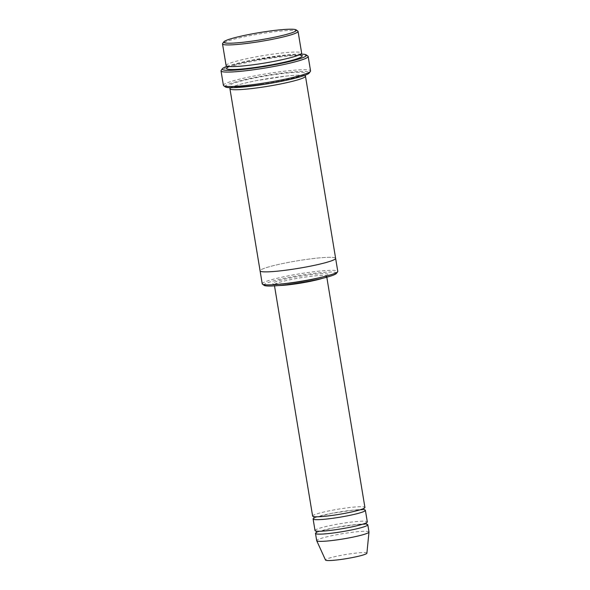 <?xml version="1.0" encoding="UTF-8"?>
<svg xmlns="http://www.w3.org/2000/svg" width="590" height="590" viewBox="0 0 590 590"><rect width="100%" height="100%" fill="white"/><g stroke="black" fill="none" stroke-linecap="round" stroke-linejoin="round"><path stroke-width="0.44" stroke-dasharray="2.95 2.21" d="M315.016 530.535A26.506 2.633 170.6 0 1 345.386 522.888A26.506 2.633 170.6 0 1 367.312 521.877M364.008 509.731A26.506 2.633 -9.4 0 0 338.822 512.046A26.506 2.633 -9.4 0 0 314.227 517.968M264.173 285.383A36.809 3.651 170.6 0 1 306.114 274.424A36.809 3.651 170.6 0 1 336.44 273.413M226.11 65.586A38.284 3.798 170.6 0 1 269.977 54.531A38.284 3.798 170.6 0 1 301.638 53.078M297.803 31.056A38.284 3.798 -9.4 0 0 259.666 33.903A38.284 3.798 -9.4 0 0 222.644 43.498M262.24 283.849A38.284 3.798 170.6 0 1 306.107 272.794A38.284 3.798 170.6 0 1 337.775 271.341M312.626 516.08A26.506 2.633 170.6 0 1 342.997 508.433A26.506 2.633 170.6 0 1 364.915 507.422M366.405 524.186A26.506 2.633 -9.4 0 0 341.212 526.501A26.506 2.633 -9.4 0 0 316.616 532.423M368.986 531.996A26.506 2.633 -9.4 0 0 342.406 533.729A26.506 2.633 -9.4 0 0 316.69 540.654M366.892 553.191A20.982 2.08 -9.4 0 0 345.851 554.512A20.982 2.08 -9.4 0 0 325.51 560.043M225.373 86.922A42.701 4.241 170.6 0 1 274.026 74.215A42.701 4.241 170.6 0 1 309.204 73.049M304.337 75.52A38.284 3.798 -9.4 0 0 267.078 78.713A38.284 3.798 -9.4 0 0 230.779 87.696M300.789 54.096A42.701 4.241 -9.4 0 0 263.656 58.041A42.701 4.241 -9.4 0 0 227.239 66.272M291.748 269.387A38.284 3.798 -9.4 0 0 335.622 258.332A38.284 3.798 -9.4 0 0 297.235 260.839A38.284 3.798 -9.4 0 0 260.087 270.84A38.284 3.798 -9.4 0 0 291.748 269.387M335.622 258.368L335.622 258.332A38.284 3.798 -9.4 0 0 297.235 260.839A38.284 3.798 -9.4 0 0 260.087 270.84L260.094 270.869M223.404 85.336A44.169 4.381 170.6 0 1 274.026 72.585A44.169 4.381 170.6 0 1 310.561 70.911M307.877 56.057A44.169 4.381 -9.4 0 0 263.877 59.347A44.169 4.381 -9.4 0 0 221.162 70.417M304.706 275.53A27.973 2.773 170.6 0 1 321.609 277.322A27.973 2.773 170.6 0 1 274.424 284.262A27.973 2.773 170.6 0 1 304.706 275.53M300.605 55.202A38.284 3.798 -9.4 0 0 263.73 58.476A38.284 3.798 -9.4 0 0 227.769 67.26M278.974 285.523A26.506 2.633 170.6 0 1 274.335 284.815A26.506 2.633 170.6 0 1 304.706 277.16A26.506 2.633 170.6 0 1 326.631 276.157A26.506 2.633 170.6 0 1 322.472 278.325M261.119 84.37A38.284 3.798 -9.4 0 0 302.559 72.415A38.284 3.798 -9.4 0 0 237.991 81.922A38.284 3.798 -9.4 0 0 261.119 84.37M300.45 54.295L298.879 54.988C293.319 57.518 274.896 61.648 257.793 64.118C245.853 65.844 236.915 66.67 230.978 66.582L227.622 66.353M227.652 67.503L229.414 66.537C233.81 64.708 241.738 62.658 253.184 60.386L282.389 55.895C290.922 54.995 296.696 54.745 299.713 55.143L300.797 55.394M326.808 277.212L326.845 275.294L325.296 276.076C319.64 278.428 301.202 282.108 288.392 283.51L273.856 284.063L274.512 285.87M366.191 522.88L366.324 522.681C367.002 522.991 362.503 524.318 352.82 526.678L336.964 529.518C329.021 530.668 322.981 531.236 318.851 531.229L316.402 531.125M316.483 532.63L318.74 531.597L333.925 527.821L356.19 524.51L366.596 524.333M363.794 508.425L363.927 508.226C364.613 508.536 360.106 509.863 350.431 512.223L334.574 515.063C326.624 516.213 320.584 516.781 316.461 516.774L314.013 516.67M314.094 518.175L316.351 517.142L331.536 513.374L353.801 510.055L364.2 509.878M261.149 84.355C249.201 86.081 240.263 86.907 234.326 86.819L230.779 86.398L231 87.74L232.762 86.774C237.165 84.945 245.086 82.895 256.539 80.616L285.744 76.132C294.27 75.232 300.045 74.982 303.061 75.38L304.145 75.631L303.924 74.288L302.228 75.225C296.667 77.755 278.251 81.885 261.149 84.355"/><path stroke-width="0.89" d="M365.394 510.313L367.312 521.877A26.506 2.633 170.6 0 1 336.942 529.532A26.506 2.633 170.6 0 1 315.016 530.535L313.106 518.971A26.506 2.633 -9.4 0 0 335.024 517.968A26.506 2.633 -9.4 0 0 365.394 510.313A26.506 2.633 -9.4 0 0 364.008 509.731M314.227 517.968A26.506 2.633 -9.4 0 0 313.106 518.971M335.622 258.368L337.775 271.341A38.284 3.798 170.6 0 1 337.642 271.747L336.44 273.413A36.809 3.651 170.6 0 1 300.841 282.639A36.809 3.651 170.6 0 1 264.173 285.383L262.491 284.188A38.284 3.798 170.6 0 1 262.24 283.849L260.094 270.869M298.053 31.395L301.638 53.078A38.284 3.798 170.6 0 1 257.771 64.133A38.284 3.798 170.6 0 1 226.11 65.586L222.519 43.903A38.284 3.798 -9.4 0 0 254.179 42.451A38.284 3.798 -9.4 0 0 298.053 31.395A38.284 3.798 -9.4 0 0 297.803 31.056L296.114 29.861A36.809 3.651 -9.4 0 0 259.445 32.605A36.809 3.651 -9.4 0 0 223.853 41.831A36.809 3.651 -9.4 0 0 254.179 40.821A36.809 3.651 -9.4 0 0 296.114 29.861M223.853 41.831L222.644 43.498A38.284 3.798 -9.4 0 0 222.519 43.903M337.642 271.747A38.284 3.798 170.6 0 1 293.901 282.396A38.284 3.798 170.6 0 1 262.491 284.188M326.808 277.212L364.915 507.422A26.506 2.633 170.6 0 1 334.545 515.077A26.506 2.633 170.6 0 1 312.626 516.08L274.512 285.87M316.616 532.423A26.506 2.633 -9.4 0 0 315.495 533.426A26.506 2.633 -9.4 0 0 337.421 532.423A26.506 2.633 -9.4 0 0 367.791 524.768A26.506 2.633 -9.4 0 0 366.405 524.186M315.495 533.426L316.69 540.654A26.506 2.633 -9.4 0 0 316.712 540.72A26.506 2.633 -9.4 0 0 338.616 539.651A26.506 2.633 -9.4 0 0 368.986 532.069A26.506 2.633 -9.4 0 0 368.986 531.996L367.791 524.768M316.712 540.72L325.51 560.043A20.982 2.08 -9.4 0 0 342.842 559.195A20.982 2.08 -9.4 0 0 366.892 553.191L368.986 532.069M308.172 56.456L310.561 70.911A44.169 4.381 170.6 0 1 310.414 71.375L309.204 73.049A42.701 4.241 170.6 0 1 267.912 83.751A42.701 4.241 170.6 0 1 225.373 86.922L223.691 85.734A44.169 4.381 170.6 0 1 223.404 85.336L221.014 70.881A44.169 4.381 -9.4 0 0 257.55 69.207A44.169 4.381 -9.4 0 0 308.172 56.456A44.169 4.381 -9.4 0 0 307.877 56.057L306.195 54.87A42.701 4.241 -9.4 0 0 300.789 54.096M230.779 87.696A38.284 3.798 -9.4 0 0 229.93 88.714A38.284 3.798 -9.4 0 0 261.599 87.261A38.284 3.798 -9.4 0 0 305.473 76.206A38.284 3.798 -9.4 0 0 304.337 75.52M227.239 66.272A42.701 4.241 -9.4 0 0 222.364 68.742A42.701 4.241 -9.4 0 0 257.542 67.577A42.701 4.241 -9.4 0 0 306.195 54.87M229.93 88.714L260.087 270.84A38.284 3.798 -9.4 0 0 291.748 269.387A38.284 3.798 -9.4 0 0 335.622 258.332L305.473 76.206M310.414 71.375A44.169 4.381 170.6 0 1 259.947 83.662A44.169 4.381 170.6 0 1 223.691 85.734M222.364 68.742L221.162 70.417A44.169 4.381 -9.4 0 0 221.014 70.881M227.769 67.26A38.284 3.798 -9.4 0 0 258.25 67.024A38.284 3.798 -9.4 0 0 300.605 55.202M322.472 278.325A26.506 2.633 170.6 0 1 278.974 285.523M227.43 66.161L227.652 67.503M300.789 55.394L300.576 54.051M316.211 530.978L316.483 532.623M366.596 524.333C366.147 524.156 366.058 523.603 366.324 522.681M313.814 516.523L314.094 518.168M364.2 509.878C363.757 509.701 363.669 509.148 363.927 508.226"/></g></svg>
